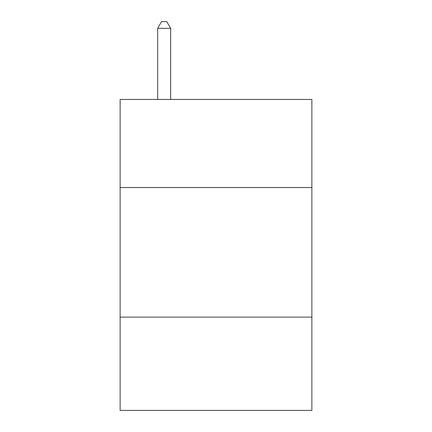 <?xml version="1.0" encoding="UTF-8"?>
<svg xmlns="http://www.w3.org/2000/svg" width="432" height="432" viewBox="0 0 432 432"><rect width="100%" height="100%" fill="white"/><g stroke="black" fill="none" stroke-linecap="round" stroke-linejoin="round"><path stroke-width="0.65" d="M311.877 187.547L311.877 99.441L120.123 99.441L120.123 187.547L311.877 187.547L311.877 410.4L120.123 410.4L120.123 187.547M311.877 317.115L120.123 317.115M170.651 99.441L170.651 28.339L157.696 28.339L157.696 99.441M157.696 28.339L161.584 21.6L166.763 21.6L170.651 28.339"/></g></svg>
